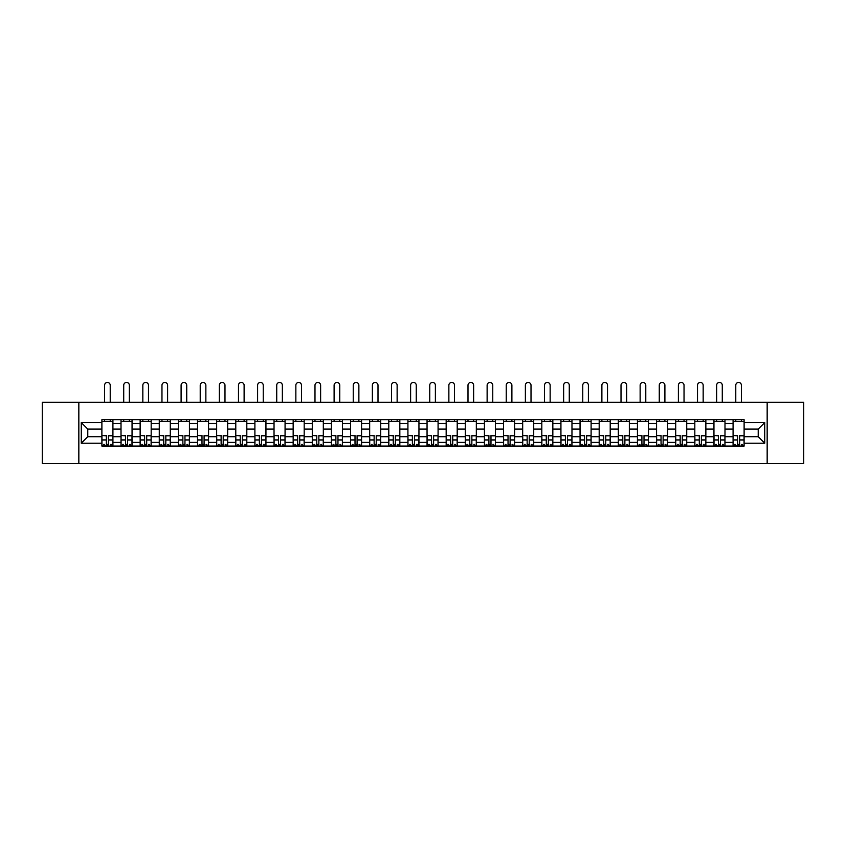 <?xml version="1.0" encoding="UTF-8"?>
<svg xmlns="http://www.w3.org/2000/svg" width="846" height="846" viewBox="0 0 846 846"><rect width="100%" height="100%" fill="white"/><g stroke="black" fill="none" stroke-linecap="round" stroke-linejoin="round"><path stroke-width="1.27" d="M767.163 463.555L803.7 463.555L803.7 402.252L42.3 402.252L42.3 463.555L767.163 463.555L767.163 402.252M121.01 446.085L121.01 423.455L112.92 423.455L112.92 446.085M112.92 423.455L112.92 419.722M121.01 423.455L121.01 419.722M132.05 419.722L132.05 446.085M140.14 446.085L140.14 419.722M151.18 419.722L151.18 446.085M159.27 446.085L159.27 419.722M170.3 419.722L170.3 446.085M178.4 446.085L178.4 419.722M189.43 419.722L189.43 446.085M197.52 446.085L197.52 419.722M208.56 419.722L208.56 446.085M216.65 446.085L216.65 419.722M227.68 419.722L227.68 446.085M235.78 446.085L235.78 419.722M246.81 419.722L246.81 446.085M254.9 446.085L254.9 419.722M265.94 419.722L265.94 446.085M274.03 446.085L274.03 419.722M285.07 419.722L285.07 446.085M293.16 446.085L293.16 419.722M304.19 419.722L304.19 446.085M312.28 446.085L312.28 419.722M323.32 419.722L323.32 446.085M331.41 446.085L331.41 419.722M342.45 419.722L342.45 446.085M350.54 446.085L350.54 419.722M361.57 419.722L361.57 446.085M369.67 446.085L369.67 419.722M380.7 419.722L380.7 446.085M388.79 446.085L388.79 419.722M399.83 419.722L399.83 446.085M407.92 446.085L407.92 419.722M418.95 419.722L418.95 446.085M427.05 446.085L427.05 419.722M438.08 419.722L438.08 446.085M446.17 446.085L446.17 419.722M457.21 419.722L457.21 446.085M465.3 446.085L465.3 419.722M476.33 419.722L476.33 446.085M484.43 446.085L484.43 419.722M495.46 419.722L495.46 446.085M503.55 446.085L503.55 419.722M514.59 419.722L514.59 446.085M522.68 446.085L522.68 419.722M533.72 419.722L533.72 446.085M541.81 446.085L541.81 419.722M552.84 419.722L552.84 446.085M560.93 446.085L560.93 419.722M571.97 419.722L571.97 446.085M580.06 446.085L580.06 419.722M591.1 419.722L591.1 446.085M599.19 446.085L599.19 419.722M610.22 419.722L610.22 446.085M618.32 446.085L618.32 419.722M629.35 419.722L629.35 446.085M637.44 446.085L637.44 419.722M648.48 419.722L648.48 446.085M656.57 446.085L656.57 419.722M667.6 419.722L667.6 446.085M675.7 446.085L675.7 419.722M686.73 419.722L686.73 446.085M694.82 446.085L694.82 419.722M705.86 419.722L705.86 446.085M713.95 446.085L713.95 419.722M724.99 419.722L724.99 446.085M733.08 446.085L733.08 419.722M733.08 436.705L724.99 436.705M713.95 436.705L705.86 436.705M694.82 436.705L686.73 436.705M675.7 436.705L667.6 436.705M656.57 436.705L648.48 436.705M637.44 436.705L629.35 436.705M618.32 436.705L610.22 436.705M599.19 436.705L591.1 436.705M580.06 436.705L571.97 436.705M560.93 436.705L552.84 436.705M541.81 436.705L533.72 436.705M522.68 436.705L514.59 436.705M503.55 436.705L495.46 436.705M484.43 436.705L476.33 436.705M465.3 436.705L457.21 436.705M446.17 436.705L438.08 436.705M427.05 436.705L418.95 436.705M407.92 436.705L399.83 436.705M388.79 436.705L380.7 436.705M369.67 436.705L361.57 436.705M350.54 436.705L342.45 436.705M331.41 436.705L323.32 436.705M312.28 436.705L304.19 436.705M293.16 436.705L285.07 436.705M274.03 436.705L265.94 436.705M254.9 436.705L246.81 436.705M235.78 436.705L227.68 436.705M216.65 436.705L208.56 436.705M197.52 436.705L189.43 436.705M178.4 436.705L170.3 436.705M159.27 436.705L151.18 436.705M140.14 436.705L132.05 436.705M121.01 436.705L112.92 436.705M733.08 429.102L724.99 429.102M713.95 429.102L705.86 429.102M694.82 429.102L686.73 429.102M675.7 429.102L667.6 429.102M656.57 429.102L648.48 429.102M637.44 429.102L629.35 429.102M618.32 429.102L610.22 429.102M599.19 429.102L591.1 429.102M580.06 429.102L571.97 429.102M560.93 429.102L552.84 429.102M541.81 429.102L533.72 429.102M522.68 429.102L514.59 429.102M503.55 429.102L495.46 429.102M484.43 429.102L476.33 429.102M465.3 429.102L457.21 429.102M446.17 429.102L438.08 429.102M427.05 429.102L418.95 429.102M407.92 429.102L399.83 429.102M388.79 429.102L380.7 429.102M369.67 429.102L361.57 429.102M350.54 429.102L342.45 429.102M331.41 429.102L323.32 429.102M312.28 429.102L304.19 429.102M293.16 429.102L285.07 429.102M274.03 429.102L265.94 429.102M254.9 429.102L246.81 429.102M235.78 429.102L227.68 429.102M216.65 429.102L208.56 429.102M197.52 429.102L189.43 429.102M178.4 429.102L170.3 429.102M159.27 429.102L151.18 429.102M140.14 429.102L132.05 429.102M121.01 429.102L112.92 429.102M87.783 436.705L101.89 436.705L101.89 429.102L87.783 429.102L87.783 436.705L81.29 443.198L81.29 422.598L101.89 422.598L101.89 429.102M744.11 429.102L744.11 436.705L758.217 436.705L758.217 429.102L744.11 429.102L744.11 419.722L101.89 419.722L101.89 422.598M744.11 422.598L764.71 422.598L764.71 443.198L744.11 443.198L744.11 436.705M101.89 436.705L101.89 446.085L744.11 446.085L744.11 443.198M101.89 443.198L81.29 443.198M78.837 463.555L78.837 402.252M108.447 444.245L106.363 444.245M101.89 421.562L112.92 421.562M127.577 444.245L125.494 444.245M121.01 421.562L132.05 421.562M146.696 444.245L144.613 444.245M140.14 421.562L151.18 421.562M165.827 444.245L163.743 444.245M159.27 421.562L170.3 421.562M184.957 444.245L182.873 444.245M178.4 421.562L189.43 421.562M204.087 444.245L201.993 444.245M197.52 421.562L208.56 421.562M223.207 444.245L221.123 444.245M216.65 421.562L227.68 421.562M242.337 444.245L240.253 444.245M235.78 421.562L246.81 421.562M261.467 444.245L259.384 444.245M254.9 421.562L265.94 421.562M280.586 444.245L278.503 444.245M274.03 421.562L285.07 421.562M299.717 444.245L297.633 444.245M293.16 421.562L304.19 421.562M318.847 444.245L316.764 444.245M312.28 421.562L323.32 421.562M337.966 444.245L335.883 444.245M331.41 421.562L342.45 421.562M357.097 444.245L355.013 444.245M350.54 421.562L361.57 421.562M376.227 444.245L374.144 444.245M369.67 421.562L380.7 421.562M395.357 444.245L393.263 444.245M388.79 421.562L399.83 421.562M414.477 444.245L412.393 444.245M407.92 421.562L418.95 421.562M433.607 444.245L431.523 444.245M427.05 421.562L438.08 421.562M452.737 444.245L450.643 444.245M446.17 421.562L457.21 421.562M471.857 444.245L469.773 444.245M465.3 421.562L476.33 421.562M490.987 444.245L488.903 444.245M484.43 421.562L495.46 421.562M510.117 444.245L508.034 444.245M503.55 421.562L514.59 421.562M529.236 444.245L527.153 444.245M522.68 421.562L533.72 421.562M548.367 444.245L546.283 444.245M541.81 421.562L552.84 421.562M567.497 444.245L565.414 444.245M560.93 421.562L571.97 421.562M586.616 444.245L584.533 444.245M580.06 421.562L591.1 421.562M605.747 444.245L603.663 444.245M599.19 421.562L610.22 421.562M624.877 444.245L622.793 444.245M618.32 421.562L629.35 421.562M644.007 444.245L641.913 444.245M637.44 421.562L648.48 421.562M663.127 444.245L661.043 444.245M656.57 421.562L667.6 421.562M682.257 444.245L680.173 444.245M675.7 421.562L686.73 421.562M701.387 444.245L699.304 444.245M694.82 421.562L705.86 421.562M720.506 444.245L718.423 444.245M713.95 421.562L724.99 421.562M739.637 444.245L737.553 444.245M733.08 421.562L744.11 421.562M81.29 422.598L87.783 429.102M758.217 436.705L764.71 443.198M758.217 429.102L764.71 422.598M110.223 402.252L110.223 385.268A2.824 2.824 0 0 0 107.41 382.445A2.824 2.824 0 0 0 104.587 385.268L104.587 402.252M106.363 435.796L101.954 435.542L106.363 435.542L106.363 445.958L101.954 445.958L104.396 445.958M101.954 435.796L101.954 445.958M108.447 444.362L106.363 444.362M111.27 444.362L110.414 444.362M104.396 444.362L103.54 444.362M110.414 445.958L112.856 445.958L112.856 435.542L108.447 435.542L108.447 445.958L104.587 445.958M112.856 445.958L110.223 445.958M110.223 419.722L110.223 421.562M104.587 419.722L104.587 421.562M129.353 402.252L129.353 385.268A2.824 2.824 0 0 0 126.53 382.445A2.824 2.824 0 0 0 123.717 385.268L123.717 402.252M125.494 435.796L121.073 435.542L125.494 435.542L125.494 445.958L121.073 445.958L123.527 445.958M121.073 435.796L121.073 445.958M127.577 444.362L125.494 444.362M130.39 444.362L129.533 444.362M123.527 444.362L122.67 444.362M129.533 445.958L131.987 445.958L131.987 435.542L127.577 435.542L127.577 445.958L123.717 445.958M131.987 445.958L129.353 445.958M129.353 419.722L129.353 421.562M123.717 419.722L123.717 421.562M148.484 402.252L148.484 385.268A2.824 2.824 0 0 0 145.66 382.445A2.824 2.824 0 0 0 142.837 385.268L142.837 402.252M144.613 435.796L140.203 435.542L144.613 435.542L144.613 445.958L140.203 445.958L142.657 445.958M140.203 435.796L140.203 445.958M146.696 444.362L144.613 444.362M149.52 444.362L148.663 444.362M142.657 444.362L141.8 444.362M148.663 445.958L151.117 445.958L151.117 435.542L146.696 435.542L146.696 445.958L142.837 445.958M151.117 445.958L148.484 445.958M148.484 419.722L148.484 421.562M142.837 419.722L142.837 421.562M167.603 402.252L167.603 385.268A2.824 2.824 0 0 0 164.79 382.445A2.824 2.824 0 0 0 161.967 385.268L161.967 402.252M163.743 435.796L159.334 435.542L163.743 435.542L163.743 445.958L159.334 445.958L161.787 445.958M159.334 435.796L159.334 445.958M165.827 444.362L163.743 444.362M168.65 444.362L167.794 444.362M161.787 444.362L160.92 444.362M167.794 445.958L170.247 445.958L170.247 435.542L165.827 435.542L165.827 445.958L161.967 445.958M170.247 445.958L167.603 445.958M167.603 419.722L167.603 421.562M161.967 419.722L161.967 421.562M186.733 402.252L186.733 385.268A2.824 2.824 0 0 0 183.91 382.445A2.824 2.824 0 0 0 181.097 385.268L181.097 402.252M182.873 435.796L178.453 435.542L182.873 435.542L182.873 445.958L178.453 445.958L180.907 445.958M178.453 435.796L178.453 445.958M184.957 444.362L182.873 444.362M187.78 444.362L186.913 444.362M180.907 444.362L180.05 444.362M186.913 445.958L189.367 445.958L189.367 435.542L184.957 435.542L184.957 445.958L181.097 445.958M189.367 445.958L186.733 445.958M186.733 419.722L186.733 421.562M181.097 419.722L181.097 421.562M205.864 402.252L205.864 385.268A2.824 2.824 0 0 0 203.04 382.445A2.824 2.824 0 0 0 200.216 385.268L200.216 402.252M201.993 435.796L197.583 435.542L201.993 435.542L201.993 445.958L197.583 445.958L200.037 445.958M197.583 435.796L197.583 445.958M204.087 444.362L201.993 444.362M206.9 444.362L206.043 444.362M200.037 444.362L199.18 444.362M206.043 445.958L208.497 445.958L208.497 435.542L204.087 435.542L204.087 445.958L200.216 445.958M208.497 445.958L205.864 445.958M205.864 419.722L205.864 421.562M200.216 419.722L200.216 421.562M224.983 402.252L224.983 385.268A2.824 2.824 0 0 0 222.17 382.445A2.824 2.824 0 0 0 219.347 385.268L219.347 402.252M221.123 435.796L216.713 435.542L221.123 435.542L221.123 445.958L216.713 445.958L219.167 445.958M216.713 435.796L216.713 445.958M223.207 444.362L221.123 444.362M226.03 444.362L225.173 444.362M219.167 444.362L218.3 444.362M225.173 445.958L227.627 445.958L227.627 435.542L223.207 435.542L223.207 445.958L219.347 445.958M227.627 445.958L224.983 445.958M224.983 419.722L224.983 421.562M219.347 419.722L219.347 421.562M244.113 402.252L244.113 385.268A2.824 2.824 0 0 0 241.29 382.445A2.824 2.824 0 0 0 238.477 385.268L238.477 402.252M240.253 435.796L235.833 435.542L240.253 435.542L240.253 445.958L235.833 445.958L238.286 445.958M235.833 435.796L235.833 445.958M242.337 444.362L240.253 444.362M245.16 444.362L244.293 444.362M238.286 444.362L237.43 444.362M244.293 445.958L246.746 445.958L246.746 435.542L242.337 435.542L242.337 445.958L238.477 445.958M246.746 445.958L244.113 445.958M244.113 419.722L244.113 421.562M238.477 419.722L238.477 421.562M263.243 402.252L263.243 385.268A2.824 2.824 0 0 0 260.42 382.445A2.824 2.824 0 0 0 257.596 385.268L257.596 402.252M259.384 435.796L254.963 435.542L259.384 435.542L259.384 445.958L254.963 445.958L257.417 445.958M254.963 435.796L254.963 445.958M261.467 444.362L259.384 444.362M264.28 444.362L263.423 444.362M257.417 444.362L256.56 444.362M263.423 445.958L265.877 445.958L265.877 435.542L261.467 435.542L261.467 445.958L257.596 445.958M265.877 445.958L263.243 445.958M263.243 419.722L263.243 421.562M257.596 419.722L257.596 421.562M282.363 402.252L282.363 385.268A2.824 2.824 0 0 0 279.55 382.445A2.824 2.824 0 0 0 276.727 385.268L276.727 402.252M278.503 435.796L274.093 435.542L278.503 435.542L278.503 445.958L274.093 445.958L276.547 445.958M274.093 435.796L274.093 445.958M280.586 444.362L278.503 444.362M283.41 444.362L282.553 444.362M276.547 444.362L275.69 444.362M282.553 445.958L285.007 445.958L285.007 435.542L280.586 435.542L280.586 445.958L276.727 445.958M285.007 445.958L282.363 445.958M282.363 419.722L282.363 421.562M276.727 419.722L276.727 421.562M301.493 402.252L301.493 385.268A2.824 2.824 0 0 0 298.67 382.445A2.824 2.824 0 0 0 295.857 385.268L295.857 402.252M297.633 435.796L293.224 435.542L297.633 435.542L297.633 445.958L293.224 445.958L295.666 445.958M293.224 435.796L293.224 445.958M299.717 444.362L297.633 444.362M302.54 444.362L301.684 444.362M295.666 444.362L294.81 444.362M301.684 445.958L304.126 445.958L304.126 435.542L299.717 435.542L299.717 445.958L295.857 445.958M304.126 445.958L301.493 445.958M301.493 419.722L301.493 421.562M295.857 419.722L295.857 421.562M320.623 402.252L320.623 385.268A2.824 2.824 0 0 0 317.8 382.445A2.824 2.824 0 0 0 314.987 385.268L314.987 402.252M316.764 435.796L312.343 435.542L316.764 435.542L316.764 445.958L312.343 445.958L314.797 445.958M312.343 435.796L312.343 445.958M318.847 444.362L316.764 444.362M321.66 444.362L320.803 444.362M314.797 444.362L313.94 444.362M320.803 445.958L323.257 445.958L323.257 435.542L318.847 435.542L318.847 445.958L314.987 445.958M323.257 445.958L320.623 445.958M320.623 419.722L320.623 421.562M314.987 419.722L314.987 421.562M339.754 402.252L339.754 385.268A2.824 2.824 0 0 0 336.93 382.445A2.824 2.824 0 0 0 334.107 385.268L334.107 402.252M335.883 435.796L331.473 435.542L335.883 435.542L335.883 445.958L331.473 445.958L333.927 445.958M331.473 435.796L331.473 445.958M337.966 444.362L335.883 444.362M340.79 444.362L339.933 444.362M333.927 444.362L333.07 444.362M339.933 445.958L342.387 445.958L342.387 435.542L337.966 435.542L337.966 445.958L334.107 445.958M342.387 445.958L339.754 445.958M339.754 419.722L339.754 421.562M334.107 419.722L334.107 421.562M358.873 402.252L358.873 385.268A2.824 2.824 0 0 0 356.06 382.445A2.824 2.824 0 0 0 353.237 385.268L353.237 402.252M355.013 435.796L350.604 435.542L355.013 435.542L355.013 445.958L350.604 445.958L353.057 445.958M350.604 435.796L350.604 445.958M357.097 444.362L355.013 444.362M359.92 444.362L359.064 444.362M353.057 444.362L352.19 444.362M359.064 445.958L361.517 445.958L361.517 435.542L357.097 435.542L357.097 445.958L353.237 445.958M361.517 445.958L358.873 445.958M358.873 419.722L358.873 421.562M353.237 419.722L353.237 421.562M378.003 402.252L378.003 385.268A2.824 2.824 0 0 0 375.18 382.445A2.824 2.824 0 0 0 372.367 385.268L372.367 402.252M374.144 435.796L369.723 435.542L374.144 435.542L374.144 445.958L369.723 445.958L372.177 445.958M369.723 435.796L369.723 445.958M376.227 444.362L374.144 444.362M379.04 444.362L378.183 444.362M372.177 444.362L371.32 444.362M378.183 445.958L380.637 445.958L380.637 435.542L376.227 435.542L376.227 445.958L372.367 445.958M380.637 445.958L378.003 445.958M378.003 419.722L378.003 421.562M372.367 419.722L372.367 421.562M397.134 402.252L397.134 385.268A2.824 2.824 0 0 0 394.31 382.445A2.824 2.824 0 0 0 391.487 385.268L391.487 402.252M393.263 435.796L388.853 435.542L393.263 435.542L393.263 445.958L388.853 445.958L391.307 445.958M388.853 435.796L388.853 445.958M395.357 444.362L393.263 444.362M398.17 444.362L397.313 444.362M391.307 444.362L390.45 444.362M397.313 445.958L399.767 445.958L399.767 435.542L395.357 435.542L395.357 445.958L391.487 445.958M399.767 445.958L397.134 445.958M397.134 419.722L397.134 421.562M391.487 419.722L391.487 421.562M416.253 402.252L416.253 385.268A2.824 2.824 0 0 0 413.44 382.445A2.824 2.824 0 0 0 410.617 385.268L410.617 402.252M412.393 435.796L407.984 435.542L412.393 435.542L412.393 445.958L407.984 445.958L410.437 445.958M407.984 435.796L407.984 445.958M414.477 444.362L412.393 444.362M417.3 444.362L416.444 444.362M410.437 444.362L409.57 444.362M416.444 445.958L418.897 445.958L418.897 435.542L414.477 435.542L414.477 445.958L410.617 445.958M418.897 445.958L416.253 445.958M416.253 419.722L416.253 421.562M410.617 419.722L410.617 421.562M435.383 402.252L435.383 385.268A2.824 2.824 0 0 0 432.56 382.445A2.824 2.824 0 0 0 429.747 385.268L429.747 402.252M431.523 435.796L427.103 435.542L431.523 435.542L431.523 445.958L427.103 445.958L429.557 445.958M427.103 435.796L427.103 445.958M433.607 444.362L431.523 444.362M436.43 444.362L435.563 444.362M429.557 444.362L428.7 444.362M435.563 445.958L438.017 445.958L438.017 435.542L433.607 435.542L433.607 445.958L429.747 445.958M438.017 445.958L435.383 445.958M435.383 419.722L435.383 421.562M429.747 419.722L429.747 421.562M454.514 402.252L454.514 385.268A2.824 2.824 0 0 0 451.69 382.445A2.824 2.824 0 0 0 448.866 385.268L448.866 402.252M450.643 435.796L446.233 435.542L450.643 435.542L450.643 445.958L446.233 445.958L448.687 445.958M446.233 435.796L446.233 445.958M452.737 444.362L450.643 444.362M455.55 444.362L454.693 444.362M448.687 444.362L447.83 444.362M454.693 445.958L457.147 445.958L457.147 435.542L452.737 435.542L452.737 445.958L448.866 445.958M457.147 445.958L454.514 445.958M454.514 419.722L454.514 421.562M448.866 419.722L448.866 421.562M473.633 402.252L473.633 385.268A2.824 2.824 0 0 0 470.82 382.445A2.824 2.824 0 0 0 467.997 385.268L467.997 402.252M469.773 435.796L465.363 435.542L469.773 435.542L469.773 445.958L465.363 445.958L467.817 445.958M465.363 435.796L465.363 445.958M471.857 444.362L469.773 444.362M474.68 444.362L473.823 444.362M467.817 444.362L466.96 444.362M473.823 445.958L476.277 445.958L476.277 435.542L471.857 435.542L471.857 445.958L467.997 445.958M476.277 445.958L473.633 445.958M473.633 419.722L473.633 421.562M467.997 419.722L467.997 421.562M492.763 402.252L492.763 385.268A2.824 2.824 0 0 0 489.94 382.445A2.824 2.824 0 0 0 487.127 385.268L487.127 402.252M488.903 435.796L484.483 435.542L488.903 435.542L488.903 445.958L484.483 445.958L486.936 445.958M484.483 435.796L484.483 445.958M490.987 444.362L488.903 444.362M493.81 444.362L492.943 444.362M486.936 444.362L486.08 444.362M492.943 445.958L495.396 445.958L495.396 435.542L490.987 435.542L490.987 445.958L487.127 445.958M495.396 445.958L492.763 445.958M492.763 419.722L492.763 421.562M487.127 419.722L487.127 421.562M511.893 402.252L511.893 385.268A2.824 2.824 0 0 0 509.07 382.445A2.824 2.824 0 0 0 506.246 385.268L506.246 402.252M508.034 435.796L503.613 435.542L508.034 435.542L508.034 445.958L503.613 445.958L506.067 445.958M503.613 435.796L503.613 445.958M510.117 444.362L508.034 444.362M512.93 444.362L512.073 444.362M506.067 444.362L505.21 444.362M512.073 445.958L514.527 445.958L514.527 435.542L510.117 435.542L510.117 445.958L506.246 445.958M514.527 445.958L511.893 445.958M511.893 419.722L511.893 421.562M506.246 419.722L506.246 421.562M531.013 402.252L531.013 385.268A2.824 2.824 0 0 0 528.2 382.445A2.824 2.824 0 0 0 525.377 385.268L525.377 402.252M527.153 435.796L522.743 435.542L527.153 435.542L527.153 445.958L522.743 445.958L525.197 445.958M522.743 435.796L522.743 445.958M529.236 444.362L527.153 444.362M532.06 444.362L531.203 444.362M525.197 444.362L524.34 444.362M531.203 445.958L533.657 445.958L533.657 435.542L529.236 435.542L529.236 445.958L525.377 445.958M533.657 445.958L531.013 445.958M531.013 419.722L531.013 421.562M525.377 419.722L525.377 421.562M550.143 402.252L550.143 385.268A2.824 2.824 0 0 0 547.33 382.445A2.824 2.824 0 0 0 544.507 385.268L544.507 402.252M546.283 435.796L541.874 435.542L546.283 435.542L546.283 445.958L541.874 445.958L544.316 445.958M541.874 435.796L541.874 445.958M548.367 444.362L546.283 444.362M551.19 444.362L550.334 444.362M544.316 444.362L543.46 444.362M550.334 445.958L552.776 445.958L552.776 435.542L548.367 435.542L548.367 445.958L544.507 445.958M552.776 445.958L550.143 445.958M550.143 419.722L550.143 421.562M544.507 419.722L544.507 421.562M569.273 402.252L569.273 385.268A2.824 2.824 0 0 0 566.45 382.445A2.824 2.824 0 0 0 563.637 385.268L563.637 402.252M565.414 435.796L560.993 435.542L565.414 435.542L565.414 445.958L560.993 445.958L563.447 445.958M560.993 435.796L560.993 445.958M567.497 444.362L565.414 444.362M570.31 444.362L569.453 444.362M563.447 444.362L562.59 444.362M569.453 445.958L571.907 445.958L571.907 435.542L567.497 435.542L567.497 445.958L563.637 445.958M571.907 445.958L569.273 445.958M569.273 419.722L569.273 421.562M563.637 419.722L563.637 421.562M588.404 402.252L588.404 385.268A2.824 2.824 0 0 0 585.58 382.445A2.824 2.824 0 0 0 582.757 385.268L582.757 402.252M584.533 435.796L580.123 435.542L584.533 435.542L584.533 445.958L580.123 445.958L582.577 445.958M580.123 435.796L580.123 445.958M586.616 444.362L584.533 444.362M589.44 444.362L588.583 444.362M582.577 444.362L581.72 444.362M588.583 445.958L591.037 445.958L591.037 435.542L586.616 435.542L586.616 445.958L582.757 445.958M591.037 445.958L588.404 445.958M588.404 419.722L588.404 421.562M582.757 419.722L582.757 421.562M607.523 402.252L607.523 385.268A2.824 2.824 0 0 0 604.71 382.445A2.824 2.824 0 0 0 601.887 385.268L601.887 402.252M603.663 435.796L599.254 435.542L603.663 435.542L603.663 445.958L599.254 445.958L601.707 445.958M599.254 435.796L599.254 445.958M605.747 444.362L603.663 444.362M608.57 444.362L607.714 444.362M601.707 444.362L600.84 444.362M607.714 445.958L610.167 445.958L610.167 435.542L605.747 435.542L605.747 445.958L601.887 445.958M610.167 445.958L607.523 445.958M607.523 419.722L607.523 421.562M601.887 419.722L601.887 421.562M626.653 402.252L626.653 385.268A2.824 2.824 0 0 0 623.83 382.445A2.824 2.824 0 0 0 621.017 385.268L621.017 402.252M622.793 435.796L618.373 435.542L622.793 435.542L622.793 445.958L618.373 445.958L620.827 445.958M618.373 435.796L618.373 445.958M624.877 444.362L622.793 444.362M627.7 444.362L626.833 444.362M620.827 444.362L619.97 444.362M626.833 445.958L629.287 445.958L629.287 435.542L624.877 435.542L624.877 445.958L621.017 445.958M629.287 445.958L626.653 445.958M626.653 419.722L626.653 421.562M621.017 419.722L621.017 421.562M645.784 402.252L645.784 385.268A2.824 2.824 0 0 0 642.96 382.445A2.824 2.824 0 0 0 640.136 385.268L640.136 402.252M641.913 435.796L637.503 435.542L641.913 435.542L641.913 445.958L637.503 445.958L639.957 445.958M637.503 435.796L637.503 445.958M644.007 444.362L641.913 444.362M646.82 444.362L645.963 444.362M639.957 444.362L639.1 444.362M645.963 445.958L648.417 445.958L648.417 435.542L644.007 435.542L644.007 445.958L640.136 445.958M648.417 445.958L645.784 445.958M645.784 419.722L645.784 421.562M640.136 419.722L640.136 421.562M664.903 402.252L664.903 385.268A2.824 2.824 0 0 0 662.09 382.445A2.824 2.824 0 0 0 659.267 385.268L659.267 402.252M661.043 435.796L656.633 435.542L661.043 435.542L661.043 445.958L656.633 445.958L659.087 445.958M656.633 435.796L656.633 445.958M663.127 444.362L661.043 444.362M665.95 444.362L665.093 444.362M659.087 444.362L658.22 444.362M665.093 445.958L667.547 445.958L667.547 435.542L663.127 435.542L663.127 445.958L659.267 445.958M667.547 445.958L664.903 445.958M664.903 419.722L664.903 421.562M659.267 419.722L659.267 421.562M684.033 402.252L684.033 385.268A2.824 2.824 0 0 0 681.21 382.445A2.824 2.824 0 0 0 678.397 385.268L678.397 402.252M680.173 435.796L675.753 435.542L680.173 435.542L680.173 445.958L675.753 445.958L678.206 445.958M675.753 435.796L675.753 445.958M682.257 444.362L680.173 444.362M685.08 444.362L684.213 444.362M678.206 444.362L677.35 444.362M684.213 445.958L686.666 445.958L686.666 435.542L682.257 435.542L682.257 445.958L678.397 445.958M686.666 445.958L684.033 445.958M684.033 419.722L684.033 421.562M678.397 419.722L678.397 421.562M703.163 402.252L703.163 385.268A2.824 2.824 0 0 0 700.34 382.445A2.824 2.824 0 0 0 697.516 385.268L697.516 402.252M699.304 435.796L694.883 435.542L699.304 435.542L699.304 445.958L694.883 445.958L697.337 445.958M694.883 435.796L694.883 445.958M701.387 444.362L699.304 444.362M704.2 444.362L703.343 444.362M697.337 444.362L696.48 444.362M703.343 445.958L705.797 445.958L705.797 435.542L701.387 435.542L701.387 445.958L697.516 445.958M705.797 445.958L703.163 445.958M703.163 419.722L703.163 421.562M697.516 419.722L697.516 421.562M722.283 402.252L722.283 385.268A2.824 2.824 0 0 0 719.47 382.445A2.824 2.824 0 0 0 716.647 385.268L716.647 402.252M718.423 435.796L714.013 435.542L718.423 435.542L718.423 445.958L714.013 445.958L716.467 445.958M714.013 435.796L714.013 445.958M720.506 444.362L718.423 444.362M723.33 444.362L722.473 444.362M716.467 444.362L715.61 444.362M722.473 445.958L724.927 445.958L724.927 435.542L720.506 435.542L720.506 445.958L716.647 445.958M724.927 445.958L722.283 445.958M722.283 419.722L722.283 421.562M716.647 419.722L716.647 421.562M741.413 402.252L741.413 385.268A2.824 2.824 0 0 0 738.59 382.445A2.824 2.824 0 0 0 735.777 385.268L735.777 402.252M737.553 435.796L733.144 435.542L737.553 435.542L737.553 445.958L733.144 445.958L735.586 445.958M733.144 435.796L733.144 445.958M739.637 444.362L737.553 444.362M742.46 444.362L741.604 444.362M735.586 444.362L734.73 444.362M741.604 445.958L744.046 445.958L744.046 435.542L739.637 435.542L739.637 445.958L735.777 445.958M744.046 445.958L741.413 445.958M741.413 419.722L741.413 421.562M735.777 419.722L735.777 421.562M713.95 423.455L705.86 423.455M694.82 423.455L686.73 423.455M675.7 423.455L667.6 423.455M656.57 423.455L648.48 423.455M637.44 423.455L629.35 423.455M618.32 423.455L610.22 423.455M599.19 423.455L591.1 423.455M580.06 423.455L571.97 423.455M560.93 423.455L552.84 423.455M541.81 423.455L533.72 423.455M522.68 423.455L514.59 423.455M503.55 423.455L495.46 423.455M484.43 423.455L476.33 423.455M465.3 423.455L457.21 423.455M446.17 423.455L438.08 423.455M427.05 423.455L418.95 423.455M407.92 423.455L399.83 423.455M388.79 423.455L380.7 423.455M369.67 423.455L361.57 423.455M350.54 423.455L342.45 423.455M331.41 423.455L323.32 423.455M312.28 423.455L304.19 423.455M293.16 423.455L285.07 423.455M274.03 423.455L265.94 423.455M254.9 423.455L246.81 423.455M235.78 423.455L227.68 423.455M216.65 423.455L208.56 423.455M197.52 423.455L189.43 423.455M178.4 423.455L170.3 423.455M159.27 423.455L151.18 423.455M140.14 423.455L132.05 423.455M733.08 423.455L724.99 423.455M713.95 442.342L705.86 442.342M694.82 442.342L686.73 442.342M675.7 442.342L667.6 442.342M656.57 442.342L648.48 442.342M637.44 442.342L629.35 442.342M618.32 442.342L610.22 442.342M599.19 442.342L591.1 442.342M580.06 442.342L571.97 442.342M560.93 442.342L552.84 442.342M541.81 442.342L533.72 442.342M522.68 442.342L514.59 442.342M503.55 442.342L495.46 442.342M484.43 442.342L476.33 442.342M465.3 442.342L457.21 442.342M446.17 442.342L438.08 442.342M427.05 442.342L418.95 442.342M407.92 442.342L399.83 442.342M388.79 442.342L380.7 442.342M369.67 442.342L361.57 442.342M350.54 442.342L342.45 442.342M331.41 442.342L323.32 442.342M312.28 442.342L304.19 442.342M293.16 442.342L285.07 442.342M274.03 442.342L265.94 442.342M254.9 442.342L246.81 442.342M235.78 442.342L227.68 442.342M216.65 442.342L208.56 442.342M197.52 442.342L189.43 442.342M178.4 442.342L170.3 442.342M159.27 442.342L151.18 442.342M140.14 442.342L132.05 442.342M121.01 442.342L112.92 442.342M733.08 442.342L724.99 442.342M106.363 439.941L101.954 439.941M112.856 435.796L108.447 435.796M112.856 439.941L108.447 439.941M125.494 439.941L121.073 439.941M131.987 435.796L127.577 435.796M131.987 439.941L127.577 439.941M144.613 439.941L140.203 439.941M151.117 435.796L146.696 435.796M151.117 439.941L146.696 439.941M163.743 439.941L159.334 439.941M170.247 435.796L165.827 435.796M170.247 439.941L165.827 439.941M182.873 439.941L178.453 439.941M189.367 435.796L184.957 435.796M189.367 439.941L184.957 439.941M201.993 439.941L197.583 439.941M208.497 435.796L204.087 435.796M208.497 439.941L204.087 439.941M221.123 439.941L216.713 439.941M227.627 435.796L223.207 435.796M227.627 439.941L223.207 439.941M240.253 439.941L235.833 439.941M246.746 435.796L242.337 435.796M246.746 439.941L242.337 439.941M259.384 439.941L254.963 439.941M265.877 435.796L261.467 435.796M265.877 439.941L261.467 439.941M278.503 439.941L274.093 439.941M285.007 435.796L280.586 435.796M285.007 439.941L280.586 439.941M297.633 439.941L293.224 439.941M304.126 435.796L299.717 435.796M304.126 439.941L299.717 439.941M316.764 439.941L312.343 439.941M323.257 435.796L318.847 435.796M323.257 439.941L318.847 439.941M335.883 439.941L331.473 439.941M342.387 435.796L337.966 435.796M342.387 439.941L337.966 439.941M355.013 439.941L350.604 439.941M361.517 435.796L357.097 435.796M361.517 439.941L357.097 439.941M374.144 439.941L369.723 439.941M380.637 435.796L376.227 435.796M380.637 439.941L376.227 439.941M393.263 439.941L388.853 439.941M399.767 435.796L395.357 435.796M399.767 439.941L395.357 439.941M412.393 439.941L407.984 439.941M418.897 435.796L414.477 435.796M418.897 439.941L414.477 439.941M431.523 439.941L427.103 439.941M438.017 435.796L433.607 435.796M438.017 439.941L433.607 439.941M450.643 439.941L446.233 439.941M457.147 435.796L452.737 435.796M457.147 439.941L452.737 439.941M469.773 439.941L465.363 439.941M476.277 435.796L471.857 435.796M476.277 439.941L471.857 439.941M488.903 439.941L484.483 439.941M495.396 435.796L490.987 435.796M495.396 439.941L490.987 439.941M508.034 439.941L503.613 439.941M514.527 435.796L510.117 435.796M514.527 439.941L510.117 439.941M527.153 439.941L522.743 439.941M533.657 435.796L529.236 435.796M533.657 439.941L529.236 439.941M546.283 439.941L541.874 439.941M552.776 435.796L548.367 435.796M552.776 439.941L548.367 439.941M565.414 439.941L560.993 439.941M571.907 435.796L567.497 435.796M571.907 439.941L567.497 439.941M584.533 439.941L580.123 439.941M591.037 435.796L586.616 435.796M591.037 439.941L586.616 439.941M603.663 439.941L599.254 439.941M610.167 435.796L605.747 435.796M610.167 439.941L605.747 439.941M622.793 439.941L618.373 439.941M629.287 435.796L624.877 435.796M629.287 439.941L624.877 439.941M641.913 439.941L637.503 439.941M648.417 435.796L644.007 435.796M648.417 439.941L644.007 439.941M661.043 439.941L656.633 439.941M667.547 435.796L663.127 435.796M667.547 439.941L663.127 439.941M680.173 439.941L675.753 439.941M686.666 435.796L682.257 435.796M686.666 439.941L682.257 439.941M699.304 439.941L694.883 439.941M705.797 435.796L701.387 435.796M705.797 439.941L701.387 439.941M718.423 439.941L714.013 439.941M724.927 435.796L720.506 435.796M724.927 439.941L720.506 439.941M737.553 439.941L733.144 439.941M744.046 435.796L739.637 435.796M744.046 439.941L739.637 439.941"/></g></svg>
